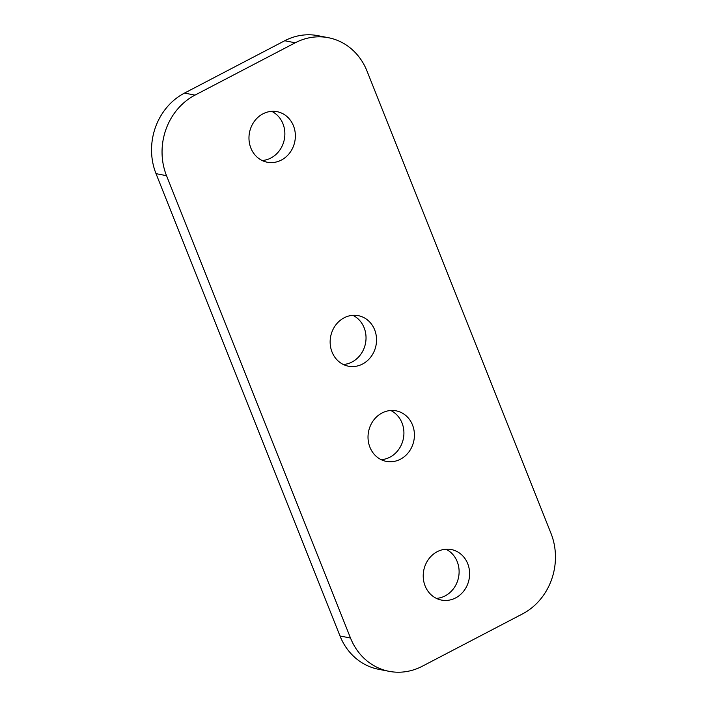 <?xml version="1.0" encoding="UTF-8"?>
<svg xmlns="http://www.w3.org/2000/svg" width="707" height="707" viewBox="0 0 707 707"><rect width="100%" height="100%" fill="white"/><g stroke="black" fill="none" stroke-linecap="round" stroke-linejoin="round"><path stroke-width="1.06" d="M390.75 410.502A25.744 23.101 -79 0 1 403.918 433.532A25.744 23.101 -79 0 1 389.919 457.182A25.744 23.101 -79 0 1 381.179 459.674M400.418 459.232A25.744 23.101 101 0 0 414.311 432.587A25.744 23.101 101 0 0 396.141 410.838A25.744 23.101 101 0 0 382.019 412.994A25.744 23.101 101 0 0 368.126 439.63A25.744 23.101 101 0 0 386.296 461.379A25.744 23.101 101 0 0 400.418 459.232M445.949 549.206A25.744 23.101 -79 0 1 459.108 572.237A25.744 23.101 -79 0 1 445.11 595.886A25.744 23.101 -79 0 1 436.378 598.378M455.617 597.928A25.744 23.101 101 0 0 469.51 571.291A25.744 23.101 101 0 0 451.331 549.542A25.744 23.101 101 0 0 437.218 551.699A25.744 23.101 101 0 0 423.325 578.335A25.744 23.101 101 0 0 441.495 600.084A25.744 23.101 101 0 0 455.617 597.928M352.873 315.322A25.744 23.101 -79 0 1 366.032 338.344A25.744 23.101 -79 0 1 352.042 361.993A25.744 23.101 -79 0 1 343.302 364.485M362.541 364.043A25.744 23.101 101 0 0 376.433 337.398A25.744 23.101 101 0 0 358.255 315.649A25.744 23.101 101 0 0 344.141 317.805A25.744 23.101 101 0 0 330.249 344.45A25.744 23.101 101 0 0 348.418 366.191A25.744 23.101 101 0 0 362.541 364.043M271.7 111.344A25.744 23.101 -79 0 1 284.868 134.365A25.744 23.101 -79 0 1 270.869 158.023A25.744 23.101 -79 0 1 262.129 160.516M281.368 160.065A25.744 23.101 101 0 0 295.261 133.429A25.744 23.101 101 0 0 277.091 111.679A25.744 23.101 101 0 0 262.969 113.836A25.744 23.101 101 0 0 249.076 140.472A25.744 23.101 101 0 0 267.246 162.221A25.744 23.101 101 0 0 281.368 160.065M295.226 42.791A60.572 54.351 -79 0 1 328.446 37.718A60.572 54.351 -79 0 1 366.995 71.018L550.983 533.352A60.572 54.351 -79 0 1 522.508 613.915L422.273 666.25A60.572 54.351 -79 0 1 389.053 671.323A60.572 54.351 -79 0 1 350.504 638.032L166.525 175.69A60.572 54.351 -79 0 1 194.991 95.127L295.226 42.791L284.727 40.75A60.572 54.351 -79 0 1 317.947 35.677L328.446 37.718M389.053 671.323L378.554 669.282A60.572 54.351 -79 0 1 340.005 635.982L156.017 173.648A60.572 54.351 -79 0 1 184.492 93.085L284.727 40.75M340.005 635.982L350.504 638.032M156.017 173.648L166.525 175.69M184.492 93.085L194.991 95.127"/></g></svg>
